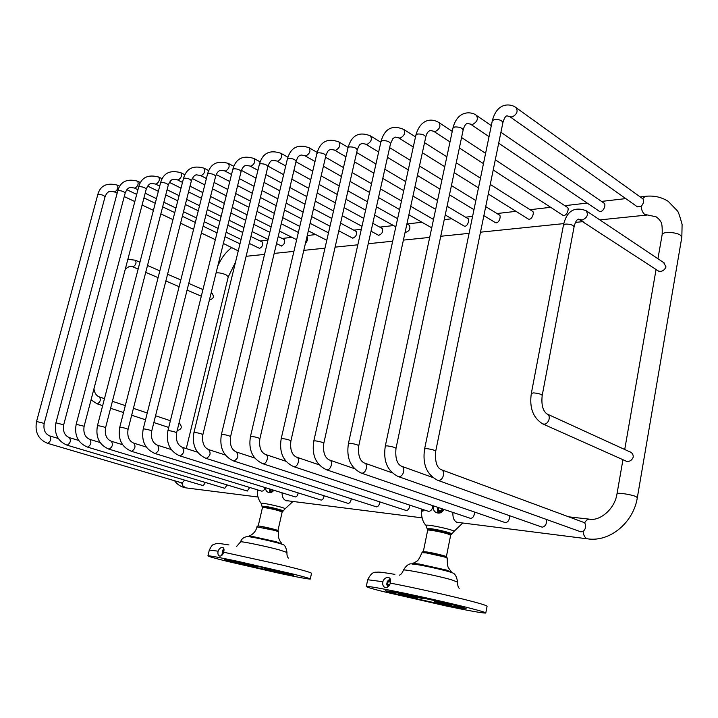 <?xml version="1.0" encoding="UTF-8"?>
<svg xmlns="http://www.w3.org/2000/svg" width="718" height="718" viewBox="0 0 718 718"><rect width="100%" height="100%" fill="white"/><g stroke="black" fill="none" stroke-linecap="round" stroke-linejoin="round"><path stroke-width="1.08" d="M583.285 522.228L584.649 522.866C586.382 525.854 585.861 528.762 583.088 531.598L579.92 531.5M184.661 480.118L182.085 482.963M227.112 484.928L224.77 488.285L224.222 488.114M663.638 262.555L666.044 266.97C664.204 270.569 661.664 271.942 658.433 271.081L657.966 270.731M212.007 293.5L212.214 293.563C214.323 296.785 213.47 298.868 209.656 299.81L209.809 299.855M546.254 519.383C546.963 523.637 545.653 526.231 542.323 527.183L541.085 526.779M567.112 207.17L567.328 207.269C569.706 208.256 566.538 217.644 562.391 214.987L561.826 214.574M499.225 214.906L499.423 214.987C501.505 215.75 498.822 224.707 495.061 222.445L494.54 222.095M474.463 512.015C474.463 515.757 473.198 517.884 470.667 518.405L469.626 518.073M409.754 505.131C409.484 508.389 408.336 510.193 406.289 510.525L405.41 510.238M409.224 225.183L409.404 225.246C410.651 228.764 409.413 231.115 405.688 232.318L405.239 232.031M355.886 231.286L356.056 231.34C357.151 234.589 356.02 236.859 352.673 238.152L352.251 237.9M324.078 495.77C323.674 498.463 322.696 499.899 321.143 500.096L320.434 499.863M262.258 242.002L262.402 242.047C263.237 244.874 262.276 246.983 259.521 248.383L259.171 248.186M284.202 239.489L284.355 239.534C285.252 242.451 284.256 244.605 281.366 245.987L280.998 245.771M205.438 482.478L203.221 485.646L202.709 485.485M298.158 492.898C297.728 495.429 296.803 496.775 295.385 496.937L294.721 496.721M351.264 498.759C350.878 501.631 349.846 503.174 348.158 503.399L347.395 503.156M381.949 228.297L382.129 228.36C383.295 231.734 382.111 234.05 378.583 235.298L378.153 235.028M379.786 501.882C379.445 504.933 378.35 506.603 376.501 506.872L375.685 506.612M509.421 515.65C509.69 519.653 508.38 521.995 505.508 522.668L504.377 522.309M467.759 218.496L467.956 218.577C469.904 219.241 467.418 227.992 463.828 225.901L463.334 225.569M532.298 211.137L532.505 211.227C534.73 212.088 531.823 221.261 527.874 218.819L527.335 218.434M603.811 202.997L604.026 203.104C606.566 204.235 603.102 213.829 598.758 210.948L598.166 210.5M179.581 423.799L179.778 423.844C182.3 426.968 181.591 429.158 177.669 430.423L177.418 430.315M629.749 451.793L630.081 451.9C632.298 452.914 633.348 454.665 633.222 457.16C631.795 460.489 629.489 461.853 626.302 461.243L625.629 460.902M249.747 487.477L247.27 491.04L246.687 490.861M307.08 236.868L307.241 236.922C308.121 238.744 307.501 240.943 305.392 243.519M223.352 243.465L238.259 250.896M642.547 198.599L642.772 198.715C644.297 200.69 643.75 203.266 641.129 206.452L636.498 206.192M258.624 490.197L257.654 491.166L257.34 489.802M273.818 490.259C272.49 492.207 270.749 492.934 268.613 492.449C266.423 491.731 265.472 490.17 265.75 487.764L265.121 487.666C264.35 490.071 263.165 491.229 261.567 491.13L261.173 490.977M270.147 492.584L269.447 490.098M261.971 506.28L264.583 506.28C270.686 507.043 284.328 510.57 283.143 511.063L282.569 511.602L279.275 510.139L264.736 506.935L262.348 507.07M283.161 511.001L284.983 508.909C287.622 508.2 260.715 501.999 261.19 503.426L261.325 503.605M288.178 500.85L286.769 500.832C283.682 500.024 282.102 497.35 282.048 492.808M260.589 526.312L277.929 530.656M424.15 509.897L422.399 511.153L421.511 509.026M422.498 509.349L423.216 510.92M443.76 509.34C442.53 512.374 440.305 513.549 437.074 512.867C434.453 511.988 433.259 510.175 433.501 507.438L434.022 506.055M438.492 513.083L437.415 508.748L437.863 507.357M432.792 505.643L432.694 507.312C431.823 510.157 430.297 511.467 428.134 511.252L427.569 511.028M427.075 528.753L431.321 528.762C439.003 529.74 453.013 533.357 451.793 534.03M451.828 533.941L453.848 531.526C457.07 530.467 425.334 523.539 426.088 525.468L426.286 525.72M458.999 522.533L457.581 522.533C454.18 521.439 452.627 518.073 452.914 512.428M232.47 560.848L272.373 569.58L293.671 575.324L245.655 565.326L224.546 559.627L232.47 560.848M218.101 551.182C219.152 548.597 220.695 547.358 222.733 547.484L222.751 547.484C224.061 547.987 224.348 549.557 223.63 552.205C222.786 554.852 221.467 556.145 219.681 556.091C218.11 555.517 217.581 553.883 218.101 551.182L209.306 550.051L207.942 555.822C209.979 555.705 220.157 557.599 238.475 561.485L293.752 574.212C304.845 576.994 310.347 578.609 310.257 579.058C307.726 579.076 297.692 577.218 280.155 573.485L226.619 561.207C214.314 558.164 208.085 556.36 207.942 555.822M398.463 592.754L443.877 602.599C458.551 606.091 465.982 608.146 466.188 608.747L451.685 606.45L407.375 596.802C393.222 593.436 385.925 591.417 385.476 590.743L398.463 592.754M382.829 581.715C383.968 578.699 385.862 577.281 388.492 577.469L388.528 577.478C390.404 578.125 391.005 580.009 390.323 583.106C389.389 586.193 387.729 587.674 385.351 587.557C383.197 586.821 382.353 584.883 382.829 581.715L367.706 579.74L366.306 586.418C369.384 586.274 382.55 588.634 405.805 593.481C429.508 598.444 459.152 605.319 472.345 608.792C481.572 611.189 486.05 612.607 485.781 613.064C481.931 613.073 468.845 610.731 446.515 606.055L382.29 591.354C371.52 588.616 366.198 586.974 366.306 586.418M447.314 605.292L464.51 608.379C467.651 608.2 434.991 600.284 410.068 595.141L409.422 594.953M447.26 605.516C422.839 600.652 384.579 591.578 387.128 591.12L410.068 595.141M412.24 596.622L405.553 594.899L423.943 598.812L412.329 596.209M435.44 602.582L447.179 604.798L435.512 602.196M417.239 598.399L399.926 594.342L417.239 598.399M434.318 601.145L451.936 605.265L434.354 600.939M392.396 591.632L406.307 594.773L405.347 594.118M281.214 572.964L292.253 575.001C294.954 574.894 263.021 567.184 241.652 562.75L241.158 562.607M281.169 573.144C261.155 569.15 223.729 560.264 225.973 559.95L241.652 562.75M247.127 564.716L255.599 566.314L247.207 564.366M269.914 570.406L278.467 572.031L269.995 570.065M253.849 566.717L238.322 563.091L253.849 566.717M264.511 568.306L280.271 571.986L264.547 568.126M228.521 560.121L239.229 562.203M388.285 586.633L386.805 583.806L387.262 581.616L390.448 579.632M390.188 578.789L387.316 581.365L386.733 584.147L387.711 587.046M389.12 585.762L387.576 584.201L388.133 581.553L390.071 580.539L390.565 581.122M390.475 582.181L388.133 581.553M389.739 584.766L387.576 584.201M222.194 554.987L222.849 550.033L223.98 549.342M223.944 548.974L222.867 550.006M221.79 554.125L222.033 555.158M222.831 554.161L222.239 553.327L222.777 551.065L223.953 550.356M223.819 551.334L222.777 551.065M223.154 553.56L222.239 553.327M273.244 490.08C271.736 492.485 270.498 492.656 269.519 490.591L269.528 488.931M269.483 490.376L270.309 492.575M272.562 489.873L271.817 491.031L270.363 490.861L270.112 489.111M423.817 510.345L422.992 509.511M422.597 509.385L423.333 510.83M442.916 509.053C442.378 511.216 441.247 512.329 439.524 512.392C437.558 511.629 437.047 509.968 438.007 507.402M437.926 507.375C436.957 509.672 437.244 511.575 438.779 513.083M441.992 508.748L441.66 510.399L439.712 511.467L438.285 509.995L438.752 507.653M440.834 510.848L438.285 509.995M588.006 538.904L587.091 538.715C584.91 537.755 583.572 535.386 583.088 531.598M456.612 522.228L587.611 538.85C610.255 542.278 633.581 522.165 637.333 497.646L635.834 496.506C631.212 494.505 617.247 492.36 617.022 493.733L616.995 493.858M584.649 522.866C586.103 520.218 587.854 519.006 589.9 519.222C599.745 521.044 614.725 509.412 617.022 493.733L622.946 459.7M174.573 480.746C177.373 484.686 181.187 487.064 186.007 487.89L182.964 486.014L181.591 482.819M216.082 272.93C218.667 272.571 221.961 273.172 225.946 274.734L228.279 276.789L235.441 262.447M637.36 497.52L681.786 237.407L680.529 235.244C676.32 232.067 662.714 231.331 662.167 234.526L662.113 234.831M641.129 206.452C641.56 210.194 642.754 212.842 644.71 214.395L656.072 216.782C658.541 218.604 660.057 220.229 660.614 221.647C661.888 222.481 662.4 226.78 662.167 234.526L657.939 258.749M681.84 237.111L682.1 224.348C679.758 215.903 678.187 211.415 677.397 210.868L668.243 201.354C661.457 197.073 653.874 195.395 645.473 196.31L642.529 198.59M257.322 490.071C256.963 494.989 258.256 499.441 261.19 503.426L262.447 507.59C262.366 506.953 273.316 509.089 278.871 510.767L282.129 512.122L277.956 530.539M433.501 507.438L432.694 507.312M451.092 534.686L448.445 533.25L431.473 529.525L427.56 529.687M427.65 530.333L427.668 530.234C427.713 529.345 441.929 532.011 447.951 533.968L450.644 535.269L446.381 556.647M223.63 552.205L282.048 565.039C301.291 569.697 311.109 572.452 311.522 573.296L310.257 579.058M288.439 558.092C287.299 557.006 286.805 555.131 286.967 552.447L279.266 549.862C265.839 546.227 240.754 541.049 240.566 541.848C242.11 536.705 247.907 536.31 248.536 536.759C251.704 536.597 281.025 543.257 282.327 544.486C284.481 544.379 286.042 546.999 286.985 552.348M282.246 544.441L282.219 544.343C283.888 543.903 261.908 538.545 252.422 537.01L248.338 536.66M236.653 546.389L240.539 541.946M248.249 536.741L248.922 536.14L252.844 536.543L276.439 541.785L282.21 544.244M257.008 526.922L275.039 530.467L278.656 531.823C277.785 536.238 278.826 540.133 281.788 543.499M367.661 579.956L367.706 579.74C370.273 574.499 372.956 571.995 375.765 572.228C379.203 572.228 376.681 571.34 394.891 574.364M390.323 583.106C406.235 586.112 435.207 592.35 456.262 597.448C476.86 602.447 487.127 605.4 487.073 606.315L485.808 612.894M459.224 588.32C458.102 587.288 457.554 585.215 457.59 582.083L451.236 579.713C436.786 575.576 403.498 568.898 403.417 570.083C406.55 565.012 409.637 563.02 412.671 564.106C416.889 563.881 449.908 571.187 451.81 572.758L451.793 572.686C453.821 572.138 430.809 566.529 418.881 564.599L412.231 564.025M399.414 575.181C401.129 574.49 402.457 572.784 403.417 570.083L403.39 570.209M412.177 564.079L412.904 563.397L419.321 564.052L446.901 570.164L451.775 572.551M421.96 552.68L426.268 552.923L444.245 556.89L447.233 558.155C447.251 569.796 449.1 567.498 449.136 568.934L451.209 571.654M427.219 552.025L443.616 555.651M443.15 602.932L443.06 603.398M240.153 562.768L241.589 562.984L240.718 562.508M139.929 262.205L135.343 260.212C136.707 262.68 135.971 264.879 133.135 266.8L129.698 266.252L125.354 268.9M97.056 403.803L97.388 403.875C100.367 401.945 101.05 399.639 99.434 396.964L104.478 398.652M664.662 263.246L586.014 210.652C588.634 214.583 587.351 217.716 582.163 220.049L579.875 219.475M563.424 225.255L565.712 224.061C570.639 224.115 573.422 225.084 574.059 226.978L542.225 395.34M531.32 393.437L533.546 392.881C538.536 393.338 541.417 394.209 542.198 395.465C541.21 404.575 542.763 410.714 546.847 413.882L630.934 452.331M542.305 423.701L543.813 424.123C548.642 424.553 551.621 415.462 546.847 413.882M49.695 435.925L49.838 435.952C51.516 438.815 50.816 441.283 47.72 443.347L47.594 443.329C38.323 439.443 34.644 432.164 36.564 421.484L97.756 194.704C100.206 185.648 106.722 182.444 117.285 185.109C118.515 187.569 117.716 189.83 114.88 191.894L110.24 191.293C108.086 191.535 106.354 193.375 105.043 196.822M58.23 438.465L49.838 435.952C45.099 433.977 43.215 429.795 44.193 423.414L36.564 421.484M44.193 423.414L105.016 196.929C104.038 195.377 101.812 194.533 98.33 194.398L97.756 194.704M114.216 191.814L117.151 193.196M69.224 437.603L69.368 437.63C71.154 440.574 70.436 443.096 67.214 445.196L66.953 445.133M78.648 440.43L69.368 437.63C64.602 435.629 62.708 431.347 63.696 424.805L55.914 422.839L117.752 190.943C120.31 181.636 126.898 178.378 137.533 181.16C138.825 183.682 138 185.998 135.065 188.098L130.38 187.461C128.334 187.604 126.601 189.471 125.183 193.079M63.696 424.805L125.147 193.196C124.187 191.598 121.925 190.728 118.362 190.602L117.752 190.943M134.347 187.999L137.937 189.732M100.08 442.512L89.831 439.389C91.716 442.414 90.989 444.998 87.641 447.134L87.354 447.072M89.831 439.389C85.038 437.352 83.135 432.981 84.132 426.259L76.171 424.302M84.132 426.259L146.212 189.283C145.269 187.631 142.972 186.752 139.319 186.644L138.655 187.003C141.24 177.481 147.917 174.16 158.705 177.041C160.051 179.626 159.199 181.986 156.165 184.113L151.444 183.458C149.461 183.539 147.72 185.441 146.239 189.157M122.581 444.711L111.281 441.229C113.282 444.343 112.538 446.991 109.055 449.163L108.741 449.091M111.281 441.229C106.479 439.174 104.568 434.695 105.555 427.784C104.343 426.968 101.857 426.277 98.097 425.693L97.424 425.801M105.555 427.784L168.254 185.19C167.33 183.485 164.996 182.587 161.263 182.489L160.545 182.884C163.228 173.092 170.004 169.699 180.855 172.724C182.264 175.38 181.394 177.786 178.243 179.958L173.487 179.258C171.566 179.285 169.834 181.214 168.29 185.056M146.257 447.045L133.799 443.159C135.917 446.372 135.163 449.082 131.538 451.299L131.197 451.218M133.799 443.159C128.98 441.085 127.068 436.49 128.055 429.391C126.862 428.556 124.331 427.838 120.471 427.255L119.744 427.372M128.055 429.391L191.365 180.891C190.458 179.141 188.089 178.226 184.257 178.136L183.476 178.567C186.276 168.497 193.133 165.041 204.065 168.2C205.536 170.929 204.639 173.388 201.372 175.596L196.579 174.869C194.731 174.824 193.007 176.781 191.401 180.748M171.189 449.522L157.466 445.196C159.71 448.499 158.947 451.281 155.169 453.543L154.792 453.453M157.466 445.196C152.638 443.096 150.726 438.384 151.713 431.069C150.529 430.217 147.953 429.49 143.995 428.897L143.205 429.023M151.713 431.069L215.606 176.386C214.718 174.582 212.313 173.639 208.391 173.577L207.538 174.043C210.446 163.668 217.401 160.141 228.405 163.462C229.939 166.262 229.015 168.784 225.631 171.019L220.803 170.265C218.595 170.606 216.872 172.598 215.642 176.233M197.495 452.169L182.372 447.341C184.759 450.742 183.979 453.596 180.03 455.903L179.617 455.804M182.372 447.341C177.552 445.214 175.632 440.376 176.61 432.846C175.443 431.967 172.832 431.231 168.757 430.62L167.895 430.764M176.628 432.783L241.077 171.647C240.207 169.789 237.766 168.829 233.736 168.775L232.776 169.457M241.113 171.485C242.397 167.545 244.102 165.526 246.238 165.427L251.094 166.217C254.612 163.946 255.572 161.37 253.966 158.49C242.864 154.98 235.809 158.579 232.811 169.295L167.913 430.701C165.831 442.997 169.798 451.389 179.814 455.867L321.17 500.096M225.281 454.988L208.615 449.594C211.155 453.112 210.356 456.047 206.228 458.389L205.77 458.272M208.615 449.594C203.804 447.449 201.884 442.485 202.862 434.713C201.713 433.816 199.048 433.053 194.865 432.442L193.923 432.595M202.88 434.641L267.859 166.666C267.024 164.745 264.529 163.767 260.401 163.731L259.351 164.476M267.904 166.495C269.358 162.295 271.045 160.24 272.984 160.338L277.866 161.173C281.519 158.857 282.515 156.228 280.837 153.266C269.699 149.488 262.555 153.158 259.395 164.296L193.941 432.532C191.832 445.142 195.852 453.749 205.994 458.344L348.167 503.399M254.693 458.012L236.312 451.972C239.013 455.616 238.196 458.623 233.88 461.01L233.377 460.884M236.312 451.972C231.519 449.809 229.598 444.711 230.577 436.679C229.446 435.754 226.726 434.991 222.427 434.372L221.395 434.534M230.586 436.607L296.076 161.415C295.26 159.432 292.729 158.427 288.483 158.418L287.335 159.225M304.773 155.644L306.048 155.86C309.844 153.517 310.867 150.816 309.117 147.764C297.88 143.771 290.637 147.522 287.379 159.037L221.413 434.462C219.277 447.404 223.343 456.235 233.619 460.965L376.501 506.872M285.881 461.261L265.579 454.494C269.304 455.275 266.773 464.331 263.093 463.783L262.537 463.64M265.579 454.494C260.814 452.313 258.911 447.072 259.871 438.761C258.758 437.818 255.994 437.029 251.569 436.4L250.438 436.58M259.889 438.68L325.828 155.878C325.039 153.823 322.463 152.799 318.101 152.817L316.844 153.706M334.346 150.017L335.737 150.259C339.695 147.881 340.763 145.117 338.941 141.976C327.587 137.739 320.237 141.581 316.898 153.499L250.456 436.499C248.284 449.791 252.404 458.874 262.806 463.729L406.271 510.516M319.016 464.779L296.552 457.151C300.492 458.003 297.907 467.292 294.021 466.718L293.402 466.556M296.552 457.151C291.84 454.97 289.946 449.567 290.889 440.96C289.803 439.99 286.985 439.192 282.434 438.554L281.187 438.752M290.907 440.879L357.25 150.017C356.487 147.899 353.866 146.858 349.379 146.894L348.006 147.872M365.552 144.076L367.086 144.354C371.206 141.931 372.319 139.104 370.416 135.864C359.018 131.313 351.569 135.244 348.059 147.648L281.205 438.671C279.006 452.322 283.17 461.656 293.698 466.655L428.413 511.315M354.324 468.594L329.4 459.978C333.565 460.902 330.926 470.434 326.807 469.823L326.116 469.653M329.4 459.978C324.742 457.788 322.876 452.232 323.8 443.293C322.732 442.306 319.86 441.48 315.166 440.834L313.793 441.049M323.818 443.203L390.493 143.815C389.766 141.626 387.092 140.566 382.47 140.629L380.962 141.706M398.526 137.793L400.213 138.107C404.512 135.657 405.67 132.749 403.695 129.402C392.181 124.591 384.615 128.612 381.016 141.473L313.811 440.969C311.576 454.997 315.794 464.6 326.448 469.76L470.586 518.396M392.055 472.776L364.286 462.975C368.693 463.981 365.992 473.763 361.639 473.126L360.849 472.929M364.286 462.975C359.718 460.794 357.878 455.059 358.767 445.77C357.726 444.756 354.791 443.921 349.953 443.266L348.427 443.5M358.785 445.681L425.72 137.246C425.011 134.984 422.292 133.898 417.535 133.997L415.875 135.181M433.43 131.134L435.287 131.493C439.775 129.007 440.987 126.036 438.94 122.572C431.886 118.075 420.676 118.56 415.928 134.93L348.445 443.41C346.184 457.842 350.447 467.723 361.235 473.054L505.4 522.659M542.171 527.156L398.239 476.564C387.325 471.053 383.017 460.866 385.315 446.013L386.993 445.851C391.992 446.515 394.99 447.368 395.995 448.409C395.142 458.084 396.946 464.007 401.407 466.17C406.092 467.265 403.319 477.317 398.687 476.644L397.808 476.411M396.013 448.31L463.101 130.263C462.428 127.93 459.646 126.826 454.754 126.96L452.968 127.992L385.297 446.111M470.425 124.07L472.489 124.483C477.165 121.961 478.448 118.91 476.33 115.338C473.261 112.277 457.949 108.472 452.968 127.992L452.914 128.262M584.272 522.596L440.996 469.581C445.959 470.784 443.114 481.096 438.204 480.396L437.19 480.127M440.996 469.581C436.661 467.436 434.902 461.315 435.709 451.218C434.74 450.15 431.671 449.28 426.51 448.606L424.616 448.894M435.727 451.11L502.851 122.832C502.214 120.427 499.369 119.305 494.325 119.466L492.288 120.911M509.708 116.549L512.006 117.034C516.888 114.476 518.243 111.353 516.054 107.655C512.598 104.541 497.762 100.116 492.342 120.633L424.634 448.786C422.301 464.079 426.654 474.589 437.684 480.297L581.077 531.921M630.099 451.909L630.61 452.143M240.063 243.519L239.579 243.653M231.86 247.495C225.802 252.045 221.09 258.3 217.725 266.252M257.986 497.018L186.007 487.89M645.473 196.31L640.214 196.92M625.764 198.599L601.505 201.417M587.189 203.077L564.833 205.671M550.652 207.314L530.046 209.701M515.991 211.334L496.991 213.542M472.588 216.369L465.551 217.186M451.748 218.784L444.245 219.654M421.933 222.248L407.061 223.971M393.5 225.542L379.813 227.13M361.316 229.275L353.768 230.155M340.449 231.699L338.573 231.914M315.66 234.571L307.25 235.549M291.921 237.326L282.138 238.466M267.967 240.108L260.212 241.006M246.13 256.29L264.547 254.396M274.186 253.409L293.913 251.372M303.795 250.358L324.967 248.177M335.1 247.136L357.833 244.802M368.244 243.725L392.674 241.212M403.39 240.108L429.696 237.407M440.744 236.267L469.087 233.35M480.495 232.174L563.783 223.612M575.486 222.4L583.142 221.62M599.835 219.896L646.945 215.05M568.71 516.834L589.9 519.222M285.809 500.554L422.103 517.849M624.723 449.495L656.072 269.483M186.258 448.579L228.279 276.789M284.983 508.918L292.953 501.46M282.147 512.051L282.569 511.602M262.447 507.59L258.193 526.061M423.315 551.639L427.668 530.234L426.088 525.468C422.803 522.345 421.215 516.843 421.295 508.954M453.848 531.535L462.76 523.009M450.662 535.179L451.801 534.039M209.306 550.051C212.932 542.916 213.417 545.07 215.597 543.75C219.385 543.562 215.705 542.835 228.961 544.944M248.922 536.14C253.149 534.416 255.85 531.32 257.026 526.859C256.775 525.944 257.95 525.755 260.553 526.303C266.683 527.245 278.189 530.198 278.046 530.593L278.665 531.76M457.608 581.957C456.549 576.015 454.62 572.955 451.81 572.758M412.904 563.397L416 561.754C416.808 560.184 417.158 563.738 421.978 552.6C423.979 551.191 420.712 551.487 427.183 552.016C433.968 552.986 447.359 556.432 446.506 556.728L447.242 558.074M409.754 595.06L406.307 594.773M221.835 554.287L221.97 554.96M222.849 550.033L223.253 549.548M269.519 490.591L269.582 491.202M212.546 293.734L211.101 293.106M202.952 289.569L188.762 283.404M180.819 279.957L167.59 274.213M159.836 270.848L147.504 265.489M201.309 296.202L187.084 290.099M179.123 286.679L165.858 280.989M158.095 277.66L145.727 272.346M138.143 269.097L132.668 266.746M135.343 260.212L127.858 259.315M93.932 388.833C94.543 393.096 96.374 395.797 99.434 396.964M91.042 399.872L97.172 403.839L102.656 405.652M112.403 401.308L125.309 405.625M133.422 408.345L147.253 412.976M155.555 415.758L170.39 420.73M178.899 423.575L180.11 423.979M177.849 430.459L177.247 430.261M168.721 427.443L153.849 422.543M145.53 419.797L131.663 415.219M123.541 412.545L110.599 408.273M658.684 271.198L578.582 219.089C576.734 219.493 575.244 222.05 574.095 226.771M586.014 210.652C574.22 206.326 566.699 211.119 563.468 225.048L531.347 393.311C529.22 407.716 533.034 417.921 542.79 423.925L626.599 461.333M182.632 483.124L47.594 443.329M124.259 196.561L134.822 201.561M142.092 205.007L153.401 210.356M160.841 213.874L172.966 219.618M180.577 223.217L193.582 229.374M201.39 233.072L215.337 239.668M239.983 243.842L225.021 236.68M217.033 232.856L203.113 226.197M195.323 222.463L182.354 216.253M174.752 212.618L162.663 206.829M155.241 203.284L143.959 197.881M136.707 194.407L126.862 189.696M119.762 186.294L117.285 185.109M203.284 485.655L67.079 445.178C57.691 441.202 53.967 433.762 55.914 422.839M145.18 193.214L156.443 198.653M163.857 202.225L175.928 208.049M183.512 211.702L196.463 217.949M204.235 221.7L218.137 228.396M226.116 232.246L241.06 239.453M249.254 243.402L259.745 248.464M262.6 242.172L250.932 236.482M242.756 232.488L227.857 225.219M219.896 221.341L206.03 214.574M198.267 210.787L185.352 204.486M177.786 200.798L165.741 194.919M158.355 191.32L147.648 186.097M140.486 182.605L137.533 181.16M224.833 488.294L87.497 447.108C77.984 443.051 74.205 435.431 76.18 424.257L138.655 187.003M155.501 184.059L159.701 186.124M167.079 189.749L179.096 195.664M186.653 199.38L199.55 205.725M207.296 209.53L221.135 216.333M229.078 220.246L243.958 227.561M252.126 231.573L268.128 239.444M276.52 243.573L281.6 246.068M284.561 239.668L278.207 236.5M269.824 232.336L253.867 224.393M245.718 220.336L230.882 212.959M222.957 209.01L209.144 202.144M201.426 198.294L188.556 191.894M181.026 188.143L169.412 182.372M162.169 178.764L158.705 177.041M247.324 491.049L108.894 449.136C99.255 444.981 95.44 437.181 97.433 425.747L160.545 182.884M177.525 179.895L182.498 182.39M190.019 186.168L202.853 192.612M210.562 196.481L224.348 203.4M232.255 207.367L247.073 214.808M255.195 218.891L271.135 226.888M279.499 231.088L296.66 239.704M307.457 237.057L306.954 236.805M298.365 232.435L281.241 223.738M272.903 219.502L257.008 211.424M248.904 207.305L234.131 199.792M226.242 195.79L212.492 188.798M204.801 184.894L192.253 178.513M184.903 174.779L180.855 172.724M261.792 491.166L131.358 451.272C121.602 447.009 117.734 439.03 119.753 427.318L183.476 178.567M200.591 175.524L206.416 178.513M214.09 182.444L227.803 189.489M235.675 193.528L250.42 201.094M258.507 205.24L274.366 213.381M282.695 217.653L299.774 226.421M308.354 230.828L326.78 240.279M328.485 232.847L310.104 223.298M301.551 218.855L284.516 210.006M276.206 205.689L260.392 197.468M252.323 193.277L237.622 185.639M229.769 181.564L216.226 174.528M208.75 170.642L204.065 168.2M295.421 496.937L154.971 453.507C145.081 449.145 141.168 440.96 143.214 428.969L207.538 174.043M224.779 170.938L231.528 174.483M239.363 178.602L254.028 186.303M262.079 190.53L277.857 198.823M286.141 203.167L303.14 212.097M311.675 216.585L330.011 226.215M338.815 230.837L352.924 238.25M356.29 231.501L340.574 223.136M331.788 218.46L313.506 208.732M304.988 204.208L288.035 195.188M279.778 190.791L264.044 182.426M256.012 178.154L241.445 170.399M233.799 166.334L228.405 163.462M250.169 166.127L257.933 170.301M265.938 174.618L281.627 183.063M289.866 187.497L306.774 196.606M315.265 201.175L333.511 210.993M342.271 215.714L361.98 226.323M371.035 231.205L378.844 235.405M382.371 228.53L372.795 223.307M363.757 218.38L344.101 207.655M335.369 202.889L317.176 192.971M308.713 188.358L291.849 179.159M283.637 174.68L267.993 166.145M260.149 161.864L253.966 158.49M276.852 161.065L285.719 165.966M293.913 170.498L310.723 179.787M319.16 184.454L337.298 194.479M346.013 199.29L365.615 210.123M374.616 215.104L395.824 226.825M405.158 231.986L405.966 232.435M409.664 225.425L406.918 223.89M397.61 218.676L376.465 206.829M367.481 201.803L347.943 190.853M339.255 185.989L321.17 175.856M312.752 171.144L295.995 161.756M287.909 157.224L280.837 153.266M296.121 161.227C298.482 155.214 298.482 156.443 301.129 154.989L304.935 155.743L315.022 161.478M323.414 166.244L341.436 176.484M350.097 181.412L369.573 192.478M378.521 197.567L399.603 209.557M408.883 214.826L431.733 227.821M433.51 219.448L410.723 206.317M401.479 200.986L380.459 188.879M371.529 183.736L352.116 172.544M343.482 167.572L325.514 157.215M317.185 152.413L309.117 147.764M325.873 155.671C328.422 149.182 328.359 150.798 330.81 149.344L334.525 150.125L345.95 156.82M354.548 161.855L373.899 173.191M382.793 178.396L403.731 190.665M412.949 196.059L435.655 209.36M445.232 214.969L464.124 226.035M468.244 218.784L447.081 206.21M437.531 200.537L414.896 187.093M405.706 181.636L384.83 169.233M375.972 163.973L356.684 152.512M348.113 147.423L338.941 141.976M357.304 149.802C360.032 142.819 359.906 144.848 362.132 143.385L365.74 144.192L378.655 152.001M387.487 157.341L408.273 169.915M417.427 175.452L439.972 189.094M449.477 194.838L473.979 209.656M483.878 215.642L495.357 222.589M499.728 215.212L485.718 206.622M475.855 200.564L451.434 185.576M441.956 179.76L419.483 165.975M410.364 160.374L389.641 147.657M380.836 142.254L370.416 135.864M390.547 143.582L392.934 138.556L395.259 137.093L398.732 137.919L413.281 147.028M422.363 152.719L444.729 166.72M454.162 172.625L478.475 187.847M488.303 194.004L528.179 218.972M532.828 211.469L490.259 184.418M480.468 178.199L456.235 162.798M446.838 156.82L424.544 142.658M415.498 136.905L403.695 129.402M425.774 136.994C426.519 133.449 428.036 131.259 430.333 130.425L433.645 131.277L450.006 141.913M459.358 147.989L483.465 163.65M493.212 169.987L562.706 215.149M567.66 207.538L495.303 159.773M485.592 153.365L461.575 137.515M452.25 131.358L438.94 122.572M432.586 477.425L401.829 466.323M463.155 129.994C464.223 125.973 465.686 123.756 467.535 123.343L470.658 124.232L489.039 136.662M498.687 143.196L599.081 211.119M604.385 203.391L500.931 132.256M491.309 125.641L476.33 115.338M502.914 122.554C504.251 118.102 505.634 115.858 507.07 115.831L509.96 116.729L637.449 206.865M643.157 199.039L516.054 107.655"/></g></svg>
